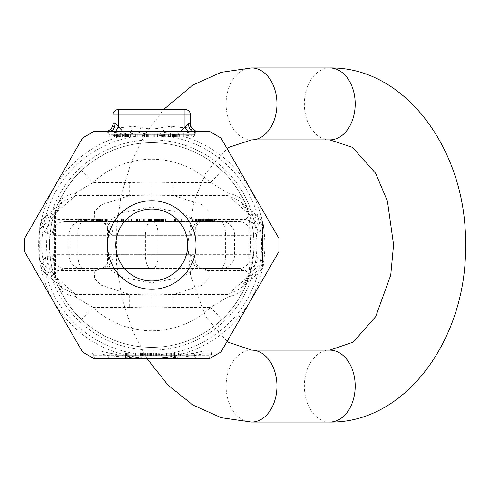 <?xml version="1.0" encoding="UTF-8"?>
<svg xmlns="http://www.w3.org/2000/svg" width="490" height="490" viewBox="0 0 490 490"><rect width="100%" height="100%" fill="white"/><g stroke="black" fill="none" stroke-linecap="round" stroke-linejoin="round"><path stroke-width="0.37" stroke-dasharray="2.45 1.84" d="M109.827 131.577L93.7 131.577L82.559 138.008L24.5 238.569L24.5 251.431L82.559 351.991L91.918 357.394L91.967 353.008C91.912 350.307 96.879 350.136 106.869 352.512C119.713 355.373 138.401 358.319 151.771 358.129C166.343 358.607 190.794 353.884 199.24 351.998C207.037 350.154 211.135 350.491 211.551 353.008L211.6 357.394L220.959 351.991L279.012 251.431L279.012 238.569L220.959 138.008L209.812 131.577L106.11 131.577L109.827 131.577L125.477 134.34L178.042 134.34L193.691 131.577M196.018 245A44.265 44.265 0 0 0 151.759 200.735A44.265 44.265 0 0 0 107.494 245A44.265 44.265 0 0 0 151.759 289.265A44.265 44.265 0 0 0 196.018 245M104.725 131.577L107.678 131.032L107.72 133.164A8.299 8.152 -0 0 0 113.025 125.556L113.025 123.278M113.025 125.556L113.025 114.979L190.488 114.979L190.488 125.556C190.775 128.16 184.559 128.374 171.843 126.2L162.656 127.302C155.379 129.335 148.115 129.335 140.863 127.302L131.675 126.2C119.382 128.38 113.166 128.166 113.025 125.556M184.957 109.442L118.562 109.442M190.488 123.278L190.488 125.556L190.488 123.278M131.675 126.2A8.299 4.288 -95.5 0 1 129.017 134.205A113.104 113.104 0 0 0 151.759 358.104A113.104 113.104 0 0 0 174.501 134.205A113.104 113.104 0 0 0 164.395 132.606C155.955 134.677 147.533 134.677 139.123 132.606A113.104 113.104 0 0 0 129.017 134.205C115.064 136.128 107.965 135.785 107.72 133.164M198.787 131.577L195.841 131.032L195.792 133.164C196.037 135.761 188.938 136.11 174.501 134.205A8.299 4.288 -84.5 0 1 171.843 126.2M209.812 358.423L211 357.737L209.818 355.752A2.768 2.768 -90 0 1 207.05 358.423L110.685 358.423A2.768 2.021 90 0 1 108.664 355.66C129.807 357.663 144.17 358.533 151.759 358.27L151.759 358.423M211 357.737L211.6 357.394M211.551 353.008A3.32 3.252 180 0 0 209.818 355.752L209.806 355.66A2.768 2.768 -90 0 1 207.037 358.423M208.03 358.423L207.05 358.423M91.918 357.394L93.7 358.423L110.685 358.423M197.403 358.423L106.11 358.423L197.403 358.423A2.768 2.768 0 0 1 194.64 355.66A2.768 2.768 0 0 0 197.403 358.423A2.768 2.768 0 0 1 194.64 355.66L174.722 355.66L181.361 355.66L178.042 355.66L178.042 358.423L178.042 355.66L194.64 355.66A2.768 2.768 0 0 0 191.872 352.892L178.042 352.892L191.872 352.892A2.768 2.768 0 0 1 194.64 355.66A2.768 2.768 0 0 0 191.872 352.892M174.722 352.892L174.722 355.66L174.722 352.892L178.042 352.892L111.647 352.892A2.768 2.768 0 0 0 108.878 355.66A2.768 2.768 0 0 1 106.11 358.423A2.768 2.768 0 0 0 108.878 355.66L178.042 355.66L166.9 355.66L165.718 352.892L178.042 352.892L178.042 355.66L178.042 352.892L181.361 352.892L178.042 352.892L178.042 355.66M123.762 352.892L165.718 352.892M123.266 352.892L123.266 355.66L128.245 355.66L123.266 355.66L123.266 352.892L111.647 352.892A2.768 2.768 0 0 0 108.878 355.66A2.768 2.768 0 0 1 106.11 358.423M168.48 352.892L169.663 355.66L125.477 355.66L125.477 358.423L125.477 355.66L108.878 355.66A2.768 2.768 0 0 1 111.647 352.892M147.606 355.66L147.606 352.892L159.783 352.892L152.035 352.892L152.035 355.66L140.416 355.66L152.035 355.66M178.495 352.892L163.972 352.892L186.035 352.892L171.482 352.892L186.035 352.892L178.495 352.892L178.495 355.66L163.972 355.66L178.495 355.66M161.522 352.892L141.99 352.892L146.969 352.892L146.969 355.66L161.522 355.66L141.99 355.66L146.969 355.66L146.969 352.892L161.522 352.892L161.522 355.66L161.522 352.892M137.01 352.892L125.391 352.892C114.691 352.892 114.691 352.892 125.391 352.892C114.691 352.892 114.691 352.892 125.391 352.892L137.01 352.892L122.071 352.892L137.01 352.892L137.01 355.66L125.391 355.66L137.01 355.66L127.051 355.66L137.01 355.66L137.01 352.892M186.035 352.892L186.035 355.66L174.612 355.66L186.035 355.66L186.035 352.892M170.202 352.892L170.202 355.66M163.972 352.892L163.972 355.66M171.053 352.892L171.053 355.66M181.055 352.892L181.055 355.66L181.055 352.892M174.612 355.66L171.482 355.66L174.612 355.66L174.612 352.892L174.612 355.66M122.071 355.66L127.051 355.66L122.071 355.66L122.071 352.892L122.071 355.66M125.391 355.66C114.691 355.66 114.691 355.66 125.391 355.66C114.691 355.66 114.691 355.66 125.391 355.66L125.391 352.892L125.391 355.66M156.543 352.892L156.543 355.66L156.543 352.892M141.99 352.892L141.99 355.66L141.99 352.892M132.031 352.892L132.031 355.66L132.031 352.892M126.585 352.892L126.585 355.66M128.245 352.892L128.245 355.66L131.008 355.66L122.157 355.66L128.245 355.66L128.245 352.892L128.245 355.66M129.905 352.892L129.905 355.66M131.008 352.892L131.008 355.66L135.436 355.66L131.008 355.66L131.008 352.892M135.436 352.892L135.436 355.66L135.436 352.892M122.157 352.892L122.157 355.66L122.157 352.892M127.688 352.892L127.688 355.66M126.028 352.892L126.028 355.66M156.463 355.66L142.627 355.66L159.226 355.66L156.463 355.66L156.463 352.892L156.463 355.66M140.967 355.66L144.287 355.66L140.967 355.66L140.967 352.892L140.967 355.66M139.864 355.66L140.416 355.66L139.864 355.66L139.864 352.892L139.864 355.66M181.361 352.892L181.361 355.66L181.361 352.892M141.524 352.892L141.524 355.66L141.524 352.892M140.416 352.892L140.416 355.66L140.416 352.892M143.184 352.892L143.184 355.66M145.395 352.892L145.395 355.66M154.246 352.892L154.246 355.66M158.123 352.892L158.123 355.66M159.226 352.892L159.226 355.66L159.226 352.892M159.783 352.892L159.783 355.66M157.014 352.892L157.014 355.66M155.355 352.892L155.355 355.66L155.355 352.892M151.484 352.892L151.484 355.66M148.164 352.892L148.164 355.66M144.287 352.892L144.287 355.66L144.287 352.892M142.627 352.892L142.627 355.66L142.627 352.892M143.735 352.892L143.735 355.66M148.715 352.892L148.715 355.66M150.926 352.892L150.926 355.66M145.947 352.892L145.947 355.66M153.695 352.892L153.695 355.66M158.674 352.892L158.674 355.66M150.375 352.892L150.375 355.66M149.266 352.892L149.266 355.66M142.076 352.892L142.076 355.66M166.974 352.892L166.974 355.66M164.205 352.892L164.205 355.66M151.771 358.129L151.759 358.27C160.855 358.46 175.218 357.59 194.849 355.66C204.33 353.125 209.316 353.125 209.806 355.66L194.849 355.66A2.768 2.021 -90 0 1 192.833 358.423M92.512 357.737L93.713 355.66C93.78 353.112 98.766 353.112 108.664 355.66L93.713 355.66A2.768 2.768 90 0 0 96.475 358.423A2.768 2.768 90 0 1 93.7 355.752A3.32 3.252 0 0 0 91.967 353.008M189.067 132.588L188.276 131.577M123.033 131.577L125.477 134.34L178.042 134.34L178.042 137.108L125.477 137.108L178.042 137.108L178.042 134.34L194.64 134.34A2.768 2.768 0 0 1 191.872 137.108A2.768 2.768 0 0 0 194.64 134.34A2.768 2.768 0 0 1 191.872 137.108L178.042 137.108L191.872 137.108A2.768 2.768 0 0 0 194.64 134.34A2.768 2.768 0 0 1 197.403 131.577A2.768 2.768 0 0 0 194.64 134.34L178.042 134.34L180.479 131.577M111.647 137.108A2.768 2.768 0 0 1 108.878 134.34A2.768 2.768 0 0 0 111.647 137.108L125.477 137.108L111.647 137.108A2.768 2.768 0 0 1 108.878 134.34A2.768 2.768 0 0 0 106.11 131.577A2.768 2.768 0 0 1 108.878 134.34L125.477 134.34L125.477 131.577M114.452 132.588L115.242 131.577M177.692 137.108L162.129 137.108L179.769 137.108L173.025 137.108L179.769 137.108L177.692 137.108L177.692 134.34L178.213 134.34L170.434 134.34L180.804 134.34L177.692 134.34L177.692 137.108L177.692 134.34M164.438 137.108L172.278 137.108L164.438 137.108L164.438 134.34L172.278 134.34L161.21 134.34L175.04 134.34L164.438 134.34M144.495 137.108L122.708 137.108L144.495 137.108L144.495 134.34L147.606 134.34L122.708 134.34L144.495 134.34L144.495 137.108M127.553 137.108L114.642 137.108L131.7 137.108L118.788 137.108L127.553 137.108L127.553 134.34L130.316 134.34L124.785 134.34L127.553 134.34M142.768 137.108L157.523 137.108L135.387 137.108L142.768 137.108L142.768 134.34L157.523 134.34L142.768 134.34M157.982 137.108L151.759 137.108L157.982 137.108L157.982 134.34L154.871 134.34L157.982 134.34L157.982 137.108M179.769 137.108L180.804 137.108L179.769 137.108L179.769 134.34M172.278 137.108L161.21 137.108L179.652 137.108L172.278 137.108L172.278 134.34M188.877 137.108L183.34 137.108L188.877 137.108L188.877 134.34L186.108 134.34L188.877 134.34L188.877 137.108M178.213 137.108L178.213 134.34L178.213 137.108M176.657 137.108L176.657 134.34L176.657 137.108M175.102 137.108L175.102 134.34M173.546 137.108L173.546 134.34L169.914 134.34L173.546 134.34L173.546 137.108M169.914 137.108L169.914 134.34L168.358 134.34L173.025 134.34L163.691 134.34L169.914 134.34L169.914 137.108L169.914 134.34M168.358 137.108L168.358 134.34M166.802 137.108L166.802 134.34M165.761 137.108L165.761 134.34M165.246 137.108L165.246 134.34M151.759 134.34L154.871 134.34L151.759 134.34L151.759 137.108L151.759 134.34M162.649 134.34L163.691 134.34L162.129 134.34L162.649 134.34L162.649 137.108L162.649 134.34M122.016 134.34L128.013 134.34L120.172 134.34L122.016 134.34L122.016 137.108L122.016 134.34M119.254 134.34L114.642 134.34L121.097 134.34L119.254 134.34L119.254 137.108M128.931 134.34L130.781 134.34L128.013 134.34L128.931 134.34L128.931 137.108L128.931 134.34M131.7 134.34L130.781 134.34L131.7 134.34L131.7 137.108L131.7 134.34M118.329 134.34L120.172 134.34L116.485 134.34L118.329 134.34L118.329 137.108L118.329 134.34M116.026 134.34L116.485 134.34L116.026 134.34L116.026 137.108L116.026 134.34M179.652 134.34L175.04 134.34L179.652 134.34L179.652 137.108L179.652 134.34M183.34 134.34L186.108 134.34L183.34 134.34L183.34 137.108L183.34 134.34M137.231 137.108L137.231 134.34M133.084 137.108L133.084 134.34M125.82 137.108L125.82 134.34L125.82 137.108M122.708 137.108L122.708 134.34L122.708 137.108M127.376 137.108L127.376 134.34M135.16 137.108L135.16 134.34M142.939 137.108L142.939 134.34M147.606 137.108L147.606 134.34L147.606 137.108M154.871 137.108L154.871 134.34M180.804 137.108L180.804 134.34L180.804 137.108M175.616 137.108L175.616 134.34L175.616 137.108M173.025 137.108L173.025 134.34M170.434 137.108L170.434 134.34M167.837 137.108L167.837 134.34M163.691 137.108L163.691 134.34L163.691 137.108M162.129 137.108L162.129 134.34L162.129 137.108M172.505 137.108L172.505 134.34M179.248 137.108L179.248 134.34M177.172 137.108L177.172 134.34M176.137 137.108L176.137 134.34M174.581 137.108L174.581 134.34M164.726 137.108L164.726 134.34L164.726 137.108M130.316 137.108L130.316 134.34M127.088 137.108L127.088 134.34M126.169 137.108L126.169 134.34M124.785 137.108L124.785 134.34M120.632 137.108L120.632 134.34L120.632 137.108M118.788 137.108L118.788 134.34M130.781 137.108L130.781 134.34L130.781 137.108M121.097 137.108L121.097 134.34L121.097 137.108M116.485 137.108L116.485 134.34M115.101 137.108L115.101 134.34M114.642 137.108L114.642 134.34M117.41 137.108L117.41 134.34M117.87 137.108L117.87 134.34M126.628 137.108L126.628 134.34M128.013 137.108L128.013 134.34L128.013 137.108M120.172 137.108L120.172 134.34L120.172 137.108M124.325 137.108L124.325 134.34M128.472 137.108L128.472 134.34M129.856 137.108L129.856 134.34M146.455 137.108L146.455 134.34M139.08 137.108L139.08 134.34M135.387 137.108L135.387 134.34M138.156 137.108L138.156 134.34M140.924 137.108L140.924 134.34M144.611 137.108L144.611 134.34M148.299 137.108L148.299 134.34M151.986 137.108L151.986 134.34M154.754 137.108L154.754 134.34M157.523 137.108L157.523 134.34M153.829 137.108L153.829 134.34M150.142 137.108L150.142 134.34M161.21 137.108L161.21 134.34L161.21 137.108M175.04 137.108L175.04 134.34L175.04 137.108M186.108 137.108L186.108 134.34M195.792 133.164A8.299 8.152 180 0 1 190.488 125.556M164.395 132.606A8.299 2.279 -103.5 0 1 162.656 127.302M261.617 245A109.858 109.858 0 0 0 151.759 135.142A109.858 109.858 0 0 0 41.901 245A109.858 109.858 0 0 0 151.759 354.858A109.858 109.858 0 0 0 261.617 245M139.123 132.606A8.299 2.279 -76.5 0 0 140.863 127.302M256.882 245A105.123 105.123 0 0 0 151.759 139.877A105.123 105.123 0 0 0 46.63 245A105.123 105.123 0 0 0 151.759 350.123A105.123 105.123 0 0 0 256.882 245A105.123 105.123 0 0 0 151.759 139.877A105.123 105.123 0 0 0 46.63 245A105.123 105.123 0 0 0 151.759 350.123A105.123 105.123 0 0 0 256.882 245M195.081 232.481A13.83 12.752 -150.1 0 1 196.625 225.596L196.018 228.144L196.018 261.85L195.081 257.519L190.549 254.684L112.97 254.684L108.431 257.519L107.5 261.85L107.494 228.15L108.431 232.481L112.97 235.316L190.549 235.316L195.081 232.481L196.018 228.15L192.362 219.728L182.439 212.905L151.759 207.007L151.759 183.046L129.654 182.599L129.654 195.596L151.759 195.026L173.858 195.596L202.474 204.838L209.083 211.723L208.624 219.483L245.282 219.483A13.83 12.115 -131.3 0 1 258.059 232.481L262.554 228.536L263.816 228.15L262.554 227.764L249.043 215.894L241.007 201.647L227.954 195.596L173.858 195.596L173.858 182.599L151.759 183.046M195.081 257.519A13.83 12.752 150.1 0 0 196.625 264.404L196.018 261.856L192.362 270.272L182.439 277.095L151.759 282.993L151.759 306.954L173.858 307.401L173.858 294.404L151.759 294.974L129.654 294.404L101.038 285.162L94.429 278.277L94.895 270.517L58.237 270.517A13.83 12.115 48.7 0 1 45.454 257.519L40.964 261.464L39.702 261.85L40.964 262.236L54.476 274.106L62.506 288.353L75.558 294.404L129.654 294.404L129.654 307.401L151.759 306.954M108.431 257.519A13.83 12.752 29.9 0 1 106.894 264.404L107.494 261.856L111.157 270.272L121.079 277.095L151.759 282.993M108.431 232.481A13.83 12.752 -29.9 0 0 106.894 225.596L107.494 228.144L111.157 219.728L121.079 212.905L151.759 207.007M112.97 254.684A13.83 12.121 90 0 1 100.848 268.514L94.895 270.517A13.83 12.752 29.9 0 0 106.887 264.416A13.83 12.752 29.9 0 1 106.887 264.416C104.535 267.203 102.526 268.575 100.848 268.514L64.894 268.514L58.237 270.517L53.741 274.461L53.741 275.233A13.83 12.115 -48.7 0 1 44.615 272.624A13.83 12.115 -48.7 0 1 44.608 272.624A13.83 12.115 -48.7 0 1 40.964 262.236L40.964 227.764L54.476 215.894L62.506 201.647L75.558 195.596L129.654 195.596L101.038 204.838L94.429 211.723L94.895 219.483L58.237 219.483A13.83 12.115 -48.7 0 0 45.454 232.481L40.964 228.536L39.702 228.15L40.964 227.764A13.83 12.115 48.7 0 1 44.608 217.376A13.83 12.115 48.7 0 0 44.608 217.376C41.387 220.341 39.745 223.942 39.696 228.193M190.549 254.684A13.83 12.121 90 0 0 202.67 268.514L100.848 268.514M220.316 268.514A13.83 5.292 90 0 0 225.608 254.684L158.111 254.684L158.111 235.316L145.408 235.316L145.408 254.684L158.111 254.684A13.83 5.292 -90 0 1 152.819 268.514L238.618 268.514L202.67 268.514L208.624 270.517L209.083 278.277L202.474 285.162L173.858 294.404L227.954 294.404L241.007 288.353L249.043 274.106L247.989 274.106C248.167 275.117 248.038 281.487 241.007 288.353L258.904 272.624A13.83 12.115 -131.3 0 0 258.91 272.624A13.83 12.115 -131.3 0 0 262.554 262.236L249.043 274.106L249.043 215.894L247.989 215.894C248.167 214.883 248.038 208.513 241.007 201.647L258.904 217.376A13.83 12.115 131.3 0 1 258.91 217.376A13.83 12.115 131.3 0 1 262.554 227.764L262.554 262.236L263.816 261.85L263.816 228.15M196.625 264.404A13.83 12.752 150.1 0 0 196.631 264.416A13.83 12.752 150.1 0 0 208.624 270.517L245.282 270.517A13.83 12.115 131.3 0 0 258.059 257.519L262.554 261.464L263.816 261.85M152.819 268.514L64.894 268.514A13.83 12.777 90 0 1 52.118 254.684L45.454 257.519M150.7 218.718L142.155 218.718L150.7 218.718L150.7 221.486L83.202 221.486A13.83 5.292 -90 0 0 77.904 235.316L145.408 235.316A13.83 5.292 90 0 1 150.7 221.486L238.618 221.486L245.282 219.483L249.771 215.539A13.83 12.115 -131.3 0 1 262.548 228.536L262.554 261.464A13.83 12.115 131.3 0 1 249.771 274.461L249.771 275.233L227.954 294.404L227.954 296.922L210.59 307.401L221.976 319.48C236.952 306.673 247.658 282.032 246.446 283.882L246.458 283.839C244.816 290.117 238.648 294.472 227.954 296.922M190.549 235.316A13.83 12.121 -90 0 1 202.67 221.486L64.894 221.486L58.237 219.483L53.741 215.539L53.741 214.767A13.83 12.115 48.7 0 0 44.615 217.376L62.506 201.647C55.48 208.513 55.346 214.883 55.529 215.894L54.476 215.894L54.476 274.106L55.529 274.106C55.346 275.117 55.48 281.487 62.506 288.353L44.615 272.624C41.387 269.659 39.745 266.058 39.696 261.807M83.202 221.486L64.894 221.486A13.83 12.777 -90 0 0 52.118 235.316L45.454 232.481M196.625 225.596A13.83 12.752 -150.1 0 1 196.631 225.584C198.977 222.797 200.992 221.425 202.67 221.486L238.618 221.486A13.83 12.777 -90 0 1 251.401 235.316L258.059 232.481M97.351 221.486L84.997 221.486L99.433 221.486L97.351 221.486L97.351 218.718L89.204 218.718L97.792 218.718L84.997 218.718L97.351 218.718M96.806 221.486L107.304 221.486L96.806 221.486L96.806 218.718L92.757 218.718L107.304 218.718L96.806 218.718M125.085 221.486L114.237 221.486L125.085 221.486L125.085 218.718L114.237 218.718L125.085 218.718M133.899 221.486L126.922 221.486L133.899 221.486L133.899 218.718L133.017 218.718L139.356 218.718L126.922 218.718L133.899 218.718M163.011 221.486L154.062 221.486L163.011 221.486L163.011 218.718L163.433 218.718L154.062 218.718L163.011 218.718M168.823 221.486L165.62 221.486L168.823 221.486L168.823 218.718L169.142 218.718L165.62 218.718L168.823 218.718M174.887 221.486L183.052 221.486L173.117 221.486L174.887 221.486L174.887 218.718L183.052 218.718L174.887 218.718M192.062 221.486L200.22 221.486L190.922 221.486L192.062 221.486L192.062 218.718L200.22 218.718L192.062 218.718M193.293 221.486L196.447 221.486L192.392 221.486L193.293 221.486L193.293 218.718L196.447 218.718L193.293 218.718M203.375 221.486L211.208 221.486L198.53 221.486L203.375 221.486L203.375 218.718L204.336 218.718L203.375 218.718M207.895 221.486L215.245 221.486L206.18 221.486L207.895 221.486L207.895 218.718L207.448 218.718L209.818 218.718L204.257 218.718L215.245 218.718L207.895 218.718M86.595 221.486L80.617 221.486L86.663 221.486L86.601 218.718L78.663 218.718L95.048 218.718L80.617 218.718L86.663 218.718L86.595 221.486M94.993 221.486L105.742 221.486L94.993 221.486L94.993 218.718L105.742 218.718L94.993 218.718M143.674 221.486L149.671 221.486L143.674 221.486L143.674 218.718L149.671 218.718L143.674 218.718M150.02 221.486L144.06 221.486L150.02 221.486L150.081 218.718L144.06 218.718L150.02 218.718M86.087 221.486L86.087 218.718M87.943 221.486L87.943 218.718M91.563 221.486L91.563 218.718M91.459 221.486L90.907 221.468L90.907 218.718M88.904 221.486L90.907 221.468M100.848 221.486L94.895 219.483A13.83 12.752 -29.9 0 1 106.887 225.584A13.83 12.752 -29.9 0 0 106.887 225.584C103.102 222.099 101.093 220.727 100.848 221.486L100.848 221.486A13.83 12.121 -90 0 1 112.97 235.316M78.663 221.486L78.663 218.718M81.279 221.486L81.279 218.718M82.081 221.486L82.081 218.718M83.3 221.486L83.3 218.718M84.666 221.486L84.666 218.718M85.56 221.486L85.56 218.718M87.275 221.486L87.275 218.718M87.986 221.486L87.986 218.718M88.071 221.486L88.071 218.718M95.048 221.486L95.048 218.718M94.282 221.486L94.282 218.718M149.848 218.718L151.098 218.718L149.848 218.718L149.848 221.486M156.488 218.718L163.691 218.718L156.488 218.718L156.488 221.486M201.39 218.718L198.53 218.718L201.39 218.718L201.39 221.486M206.357 218.718L206.939 218.718L206.18 218.718L206.357 221.486M84.525 221.486L84.525 218.718M86.663 221.486L86.663 218.718M86.356 221.486L86.356 218.718M85.689 221.486L85.689 218.718M84.905 221.486L84.905 218.718M84.017 221.486L84.017 218.718M83.276 221.486L83.276 218.718M82.688 221.486L82.688 218.718M80.617 221.486L80.617 218.718M90.05 221.486L90.05 218.718M98.392 221.486L98.392 218.718M99.053 221.486L99.053 218.718M99.433 221.486L99.433 218.718M99.341 221.486L99.341 218.718M98.876 221.486L98.876 218.718M98.319 221.486L98.319 218.718M97.381 221.486L97.381 218.718M96.346 221.486L96.346 218.718M94.846 221.486L94.846 218.718M93.621 221.486L93.621 218.718M92.304 221.486L92.304 218.718M84.997 221.486L84.997 218.718M85.836 221.486L85.836 218.718M93.143 221.486L93.143 218.718M94.227 221.486L94.227 218.718M95.213 221.486L95.213 218.718M96.107 221.486L96.107 218.718M96.904 221.486L96.904 218.718M97.467 221.486L97.467 218.718M97.792 221.486L97.792 218.718M97.737 221.486L97.737 218.718M97.314 221.486L97.314 218.718M96.512 221.486L96.512 218.718M89.204 221.486L89.204 218.718M92.757 221.486L92.757 218.718M97.853 221.486L97.853 218.718M98.937 221.486L98.937 218.718M100.432 221.486L100.432 218.718M101.583 221.486L101.583 218.718M102.771 221.486L102.771 218.718M105.834 221.486L105.834 218.718M106.685 221.486L106.685 218.718M107.163 221.486L107.163 218.718M107.304 221.486L107.304 218.718M107.041 221.486L107.041 218.718M106.397 221.486L106.397 218.718M102.349 221.486L102.349 218.718M98.031 221.486L98.031 218.718M102.134 221.486L102.134 218.718M105.172 221.486L105.172 218.718M105.644 221.486L105.644 218.718M105.742 221.486L105.742 218.718M105.466 221.486L105.466 218.718M104.823 221.486L104.823 218.718M101.761 221.486L101.761 218.718M100.775 221.486L100.775 218.718M99.825 221.486L99.825 218.718M98.913 221.486L98.913 218.718M122.763 221.486L122.763 218.718M123.382 221.486L123.382 218.718M114.237 221.486L114.237 218.718M115.517 221.486L115.517 218.718M123.505 221.486L123.505 218.718M121.483 221.486L121.483 218.718M133.017 221.486L133.017 218.718M132.079 221.486L132.079 218.718M126.922 221.486L126.922 218.718M128.288 221.486L128.288 218.718M132.208 221.486L132.208 218.718M131.467 221.486L131.467 218.718M133.286 221.486L133.286 218.718M137.666 221.486L137.666 218.718M136.471 221.486L136.471 218.718M137.831 221.486L137.831 218.718M139.356 221.486L139.356 218.718M137.537 221.486L137.537 218.718M150.295 221.486L150.295 218.718M150.332 221.486L150.332 218.718M151.11 221.486L151.11 218.718L151.098 221.486M151.404 221.486L151.404 218.718M151.502 221.486L151.502 218.718M151.324 221.486L151.324 218.718M149.824 221.486L149.824 218.718M148.678 221.486L148.678 218.718M143.068 221.486L143.068 218.718M142.155 221.486L142.155 218.718M147.766 221.486L147.766 218.718M148.954 221.486L148.954 218.718M149.946 221.486L149.946 218.718M150.724 221.486L150.724 218.718M151.018 221.486L151.018 218.718M150.92 221.486L150.92 218.718M148.115 221.486L148.115 218.718M143.944 221.486L143.944 218.718M148.384 221.486L148.384 218.718M149.07 221.486L149.07 218.718M149.499 221.486L149.499 218.718M149.671 221.486L149.671 218.718M149.634 221.486L149.634 218.718M149.34 221.486L149.34 218.718M148.838 221.486L148.838 218.718M150.081 221.486L150.081 218.718M149.732 221.486L149.732 218.718M149.223 221.486L149.223 218.718M148.501 221.486L148.501 218.718M144.06 221.486L144.06 218.718M144.354 221.486L144.354 218.718M148.795 221.486L148.795 218.718M149.475 221.486L149.475 218.718M149.903 221.486L149.903 218.718M163.433 221.486L163.433 218.718M162.662 221.486L162.662 218.718M161.62 221.486L161.62 218.718M160.628 221.486L160.628 218.718M159.434 221.486L159.434 218.718M157.339 221.486L157.339 218.718M156.2 221.486L156.2 218.718M155.324 221.486L155.324 218.718M154.503 221.486L154.503 218.718M154.148 221.486L154.148 218.718M154.062 221.486L154.062 218.718M154.485 221.486L154.485 218.718M154.858 221.486L154.858 218.718M155.44 221.486L155.44 218.718L155.459 221.486M157.474 221.486L157.474 218.718M158.668 221.486L158.668 218.718M160.769 221.486L160.769 218.718M161.902 221.486L161.902 218.718M162.778 221.486L162.778 218.718M163.599 221.486L163.599 218.718M163.691 221.486L163.691 218.718M162.294 221.486L162.294 218.718M162.141 221.486L162.141 218.718M161.498 221.486L161.498 218.718M160.597 221.486L160.597 218.718M158.497 221.486L158.497 218.718M157.535 221.486L157.535 218.718M156.782 221.486L156.782 218.718M156.23 221.486L156.23 218.718M155.881 221.486L155.881 218.718M155.575 221.486L155.575 218.718M155.961 221.486L155.961 218.718M156.604 221.486L156.604 218.718M157.504 221.486L157.504 218.718M159.605 221.486L159.605 218.718M160.567 221.486L160.567 218.718M161.32 221.486L161.32 218.718M161.639 221.486L161.639 218.718M161.865 221.486L161.865 218.718M159.771 221.486L159.771 218.718M159.936 221.486L159.936 218.718M169.142 221.486L169.142 218.718M165.62 221.486L165.62 218.718M165.945 221.486L165.945 218.718M183.052 221.486L183.052 218.718M173.117 221.486L173.117 218.718M174.226 221.486L174.226 218.718M175.549 221.486L175.549 218.718M174.593 221.486L174.593 218.718M181.729 221.486L181.729 218.718M200.22 221.486L200.22 218.718M190.922 221.486L190.922 218.718M197.697 221.486L197.697 218.718M195.345 221.486L195.345 218.718M196.735 221.486L196.735 218.718M199.081 221.486L199.081 218.718M196.447 221.486L196.447 218.718M192.392 221.486L192.392 218.718M195.553 221.486L195.553 218.718M204.336 221.486L204.336 218.718L204.33 221.486M202.462 221.486L202.462 218.718L202.456 221.486M200.532 221.486L200.532 218.718M199.24 221.486L199.24 218.718M198.811 221.486L198.811 218.718M198.591 221.486L198.591 218.718M198.53 221.486L198.53 218.718M198.848 221.486L198.848 218.718M199.326 221.486L199.326 218.718M200.134 221.486L200.134 218.718M199.871 221.486L199.871 218.718M199.767 221.486L199.767 218.718M199.877 221.486L199.877 218.718M200.471 221.486L200.471 218.718M201.439 221.486L201.439 218.718M202.995 221.486L202.995 218.718M203.742 221.486L203.742 218.718M205.181 221.486L205.181 218.718M205.714 221.486L205.714 218.718M205.659 221.486L205.659 218.718M204.9 221.486L204.9 218.718M204.257 221.486L204.257 218.718M205.108 221.486L205.108 218.718M205.757 221.486L205.757 218.718M207.148 221.486L207.148 218.718M207.901 221.486L207.901 218.718L207.907 221.486M209.077 221.486L209.077 218.718M209.5 221.486L209.5 218.718M209.818 221.486L209.818 218.718M209.763 221.486L209.763 218.718L209.751 221.486M209.169 221.486L209.169 218.718M208.526 221.486L208.526 218.718M207.503 221.486L207.503 218.718L207.509 221.486M206.59 221.486L206.59 218.718M205.629 221.486L205.629 218.718M204.826 221.486L204.826 218.718M205.837 221.486L205.837 218.718M207.337 221.486L207.337 218.718M208.409 221.486L208.409 218.718M210.075 221.486L210.075 218.718M210.988 221.486L210.988 218.718M211.208 221.486L211.208 218.718M211 221.486L211 218.718M210.308 221.486L210.308 218.718M209.885 221.486L209.885 218.718M208.869 221.486L208.869 218.718M206.621 221.486L206.621 218.718M207.001 221.486L207.001 218.718M206.682 221.486L206.682 218.718M205.99 221.486L205.99 218.718M205.139 221.486L205.139 218.718M207.448 221.486L207.448 218.718M206.939 221.486L206.939 218.718L206.927 221.486M206.18 221.486L206.18 218.718M206.247 221.486L206.247 218.718M211.698 221.486L211.698 218.718M210.602 221.486L210.602 218.718M211.551 221.486L211.551 218.718M212.654 221.486L212.654 218.718M214.559 221.486L214.559 218.718M215.245 221.486L215.245 218.718M213.34 221.486L213.34 218.718M214.847 221.486L214.847 218.718M213.891 221.486L213.891 218.718M212.384 221.486L212.384 218.718M208.091 221.486L208.091 218.718M196.631 225.584A13.83 12.752 -150.1 0 1 208.624 219.483L202.67 221.486M249.771 274.461L245.282 270.517L238.618 268.514A13.83 12.777 90 0 0 251.401 254.684L258.059 257.519M248.461 215.894L247.989 215.894L247.989 274.106L248.461 274.106L247.358 281.579L246.458 283.839C242.513 295.145 228.946 314.127 221.976 319.48A102.361 102.361 0 0 1 81.542 319.48C66.56 306.673 55.854 282.032 57.073 283.882L56.154 281.579C55.174 276.513 50.862 274.069 49.398 245C50.862 215.931 55.174 213.487 56.154 208.422L57.054 206.161C61.005 194.855 74.566 175.873 81.542 170.52A102.361 102.361 0 0 1 221.976 170.52C236.952 183.327 247.658 207.968 246.446 206.119L247.358 208.422L248.461 215.894C249.226 216.88 249.998 226.588 250.776 245C249.998 263.412 249.226 273.12 248.461 274.106M227.954 193.078L210.59 182.599L221.976 170.52C228.946 175.873 242.513 194.855 246.458 206.161C244.816 199.883 238.648 195.528 227.954 193.078L227.954 195.596L249.771 214.767A13.83 12.115 131.3 0 1 258.904 217.376C262.132 220.341 263.767 223.942 263.816 228.193M75.558 296.922L92.928 307.401L81.542 319.48C74.566 314.127 61.005 295.145 57.054 283.839C58.702 290.117 64.87 294.472 75.558 296.922L75.558 294.404L53.741 275.233M250.776 245L254.114 245C252.656 274.069 248.344 276.513 247.358 281.579L249.673 274.829L254.022 249.373L254.114 245A102.361 102.361 0 0 1 151.759 347.361A102.361 102.361 0 0 1 49.398 245A102.361 102.361 0 0 1 151.759 142.639A102.361 102.361 0 0 1 254.114 245C252.656 215.931 248.344 213.487 247.358 208.422M56.154 281.579L55.058 274.106C54.286 273.12 53.514 263.412 52.742 245C53.514 226.588 54.286 216.88 55.058 215.894L56.154 208.422M55.058 274.106L55.529 274.106L55.529 215.894L55.058 215.894M75.558 193.078L92.928 182.599L81.542 170.52C66.56 183.327 55.854 207.968 57.073 206.119L57.054 206.161C58.702 199.883 64.87 195.528 75.558 193.078L75.558 195.596L53.741 214.767M125.477 352.892L125.477 355.66L125.477 352.892M173.779 352.892L173.779 355.66M175.959 352.892L175.959 355.66M127.051 352.892L127.051 355.66L127.051 352.892M194.64 134.34A2.768 2.768 0 0 1 197.403 131.577M125.477 134.34L125.477 137.108L125.477 134.34L108.878 134.34A2.768 2.768 0 0 0 106.11 131.577A2.768 2.768 0 0 1 108.878 134.34M178.042 134.34L178.042 131.577M81.701 268.514A13.83 12.777 90 0 1 68.925 254.684L52.118 254.684M221.811 268.514A13.83 12.777 90 0 0 234.594 254.684L234.594 235.316L251.401 235.316M152.819 221.486A13.83 5.292 90 0 1 158.111 235.316L225.608 235.316L225.608 254.684L251.401 254.684M220.316 221.486A13.83 5.292 -90 0 1 225.608 235.316L234.594 235.316A13.83 12.777 -90 0 0 221.811 221.486M249.771 275.233A13.83 12.115 -131.3 0 0 258.904 272.624C262.132 269.659 263.767 266.058 263.816 261.807M249.771 215.539L249.771 214.767M129.654 307.401L92.928 307.401A85.762 85.762 0 0 0 210.59 307.401L173.858 307.401M81.542 170.52A102.361 102.361 0 0 1 221.976 170.52M52.742 245L49.398 245M53.741 274.461A13.83 12.115 48.7 0 1 40.964 261.464L40.964 228.536A13.83 12.115 -48.7 0 1 53.741 215.539M81.701 221.486A13.83 12.777 -90 0 0 68.925 235.316L68.925 254.684L77.904 254.684L77.904 235.316L52.118 235.316M83.202 268.514A13.83 5.292 90 0 1 77.904 254.684L145.408 254.684A13.83 5.292 -90 0 0 150.7 268.514M173.858 182.599L210.59 182.599A85.762 85.762 0 0 0 92.928 182.599L129.654 182.599M329.77 350.123A35.966 25.431 -90 0 0 304.339 386.089A35.966 25.431 -90 0 0 329.77 422.055M329.77 139.877A35.966 25.431 90 0 1 304.339 103.911A35.966 25.431 90 0 1 329.77 67.945M251.523 139.877A35.966 25.431 90 0 1 226.092 103.911A35.966 25.431 90 0 1 251.523 67.945M251.523 350.123A35.966 25.431 -90 0 0 226.092 386.089A35.966 25.431 -90 0 0 251.523 422.055M166.502 352.892L166.502 355.66M171.482 352.892L171.482 355.66M117.092 352.892L117.092 355.66M202.67 268.514C202.425 269.273 200.41 267.901 196.631 264.416M39.702 228.15L39.702 261.85M146.859 358.423L132.055 329.684L121.869 297.865L116.571 264.11L116.295 229.651L121.048 195.761L130.708 163.666L145.022 134.536L163.66 109.442M227.072 341.401L205.592 316.601L190.549 275.111L187.719 244.688L193.875 201.084L205.69 173.233L227.072 148.599"/><path stroke-width="0.73" d="M93.7 131.577L82.559 138.008L24.5 238.569L24.5 251.431L82.559 351.991L93.7 358.423L209.812 358.423L220.959 351.991L279.012 251.431L279.012 238.569L220.959 138.008L209.812 131.577L93.7 131.577M104.725 131.577A8.299 8.299 0 0 0 113.025 123.278C112.853 126.959 111.065 129.55 107.678 131.032M109.827 131.577A8.299 5.243 90 0 0 115.064 123.278L123.033 131.577M115.064 123.278L113.025 123.278L113.025 114.979L184.957 114.979L184.957 127.333L188.448 123.278L190.488 123.278L190.488 114.979A5.531 5.531 0 0 0 184.957 109.442L184.957 114.979L190.488 114.979A5.531 5.531 0 0 0 184.957 109.442L118.562 109.442A5.531 5.531 0 0 0 113.025 114.979A5.531 5.531 0 0 1 118.562 109.442L118.562 127.333L115.242 131.577M209.855 358.404L208.03 358.423M96.463 358.423L93.7 358.423M190.488 123.278A8.299 8.299 0 0 0 198.787 131.577A8.299 8.299 0 0 1 190.488 123.278C190.665 126.959 192.448 129.55 195.841 131.032M193.691 131.577A8.299 5.243 90 0 1 188.448 123.278M188.276 131.577L184.957 127.333L180.479 131.577M196.018 245A44.265 44.265 0 0 0 151.759 200.735A44.265 44.265 0 0 0 107.494 245A44.265 44.265 0 0 0 151.759 289.265A44.265 44.265 0 0 0 196.018 245M187.719 245A35.966 35.966 0 0 0 151.759 209.034A35.966 35.966 0 0 0 115.793 245A35.966 35.966 0 0 0 151.759 280.966A35.966 35.966 0 0 0 187.719 245M251.523 67.945L329.77 67.945A35.966 25.431 90 0 1 355.201 103.911A35.966 25.431 90 0 1 329.77 139.877L251.523 139.877A35.966 25.431 90 0 0 276.954 103.911A35.966 25.431 90 0 0 251.523 67.945L221.247 72.306L192.944 84.954L163.66 109.442M251.523 350.123L329.77 350.123A35.966 25.431 -90 0 1 355.201 386.089A35.966 25.431 -90 0 1 329.77 422.055L251.523 422.055A35.966 25.431 -90 0 0 276.954 386.089A35.966 25.431 -90 0 0 251.523 350.123L228.064 342.106L227.072 341.401M118.562 109.442A5.531 5.531 0 0 0 113.025 114.979M209.812 358.423L207.148 358.423M329.77 350.123L353.235 342.106L375.701 316.601L390.744 275.111L393.574 244.688L387.418 201.084L375.603 173.233L352.396 147.325L329.77 139.877M251.523 422.055L221.296 417.707L193.023 405.101L168.009 385.14L146.859 358.423M329.77 422.055C407.594 423.231 467.515 335.852 465.5 244.553C467.129 153.615 407.441 66.836 329.77 67.945M227.072 148.599L228.897 147.325L251.523 139.877"/></g></svg>
